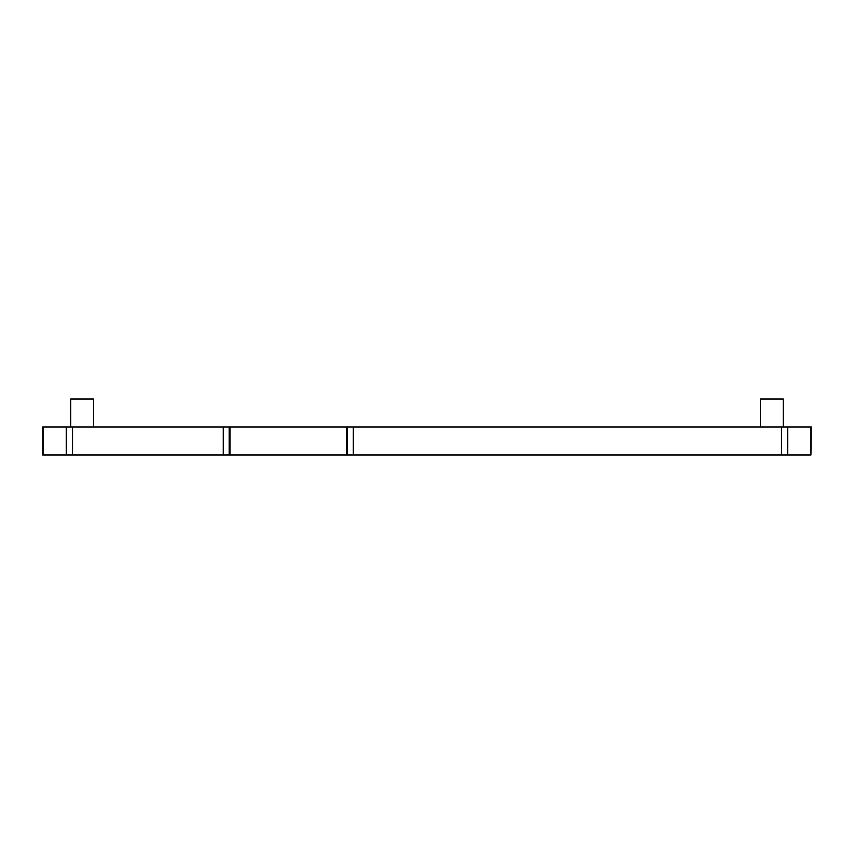 <?xml version="1.0" encoding="UTF-8"?>
<svg xmlns="http://www.w3.org/2000/svg" width="854" height="854" viewBox="0 0 854 854"><rect width="100%" height="100%" fill="white"/><g stroke="black" fill="none" stroke-linecap="round" stroke-linejoin="round"><path stroke-width="1.28" d="M810.926 427L810.926 455.001L811.3 427L42.7 427L42.7 455.001L42.7 427M230.068 427L230.068 455.001L42.7 455.001M346.521 427L346.521 455.001L230.068 455.001M810.926 455.001L346.521 455.001M70.701 427L70.701 398.999L93.598 398.999L93.598 427M760.402 427L760.402 398.999L783.299 398.999L783.299 427M43.074 427L43.074 455.001M66.313 427L66.313 455.001M72.483 427L72.483 455.001M223.257 427L223.257 455.001M229.192 427L229.192 455.001M347.397 427L347.397 455.001M353.342 427L353.342 455.001M781.517 427L781.517 455.001M787.687 427L787.687 455.001"/></g></svg>
